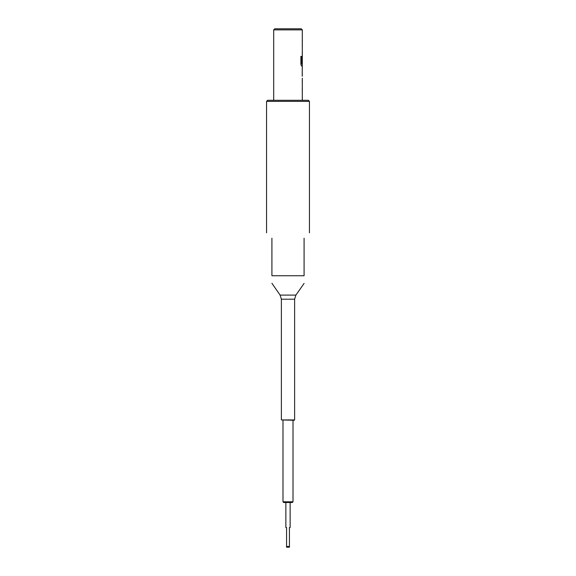 <?xml version="1.0" encoding="UTF-8"?>
<svg xmlns="http://www.w3.org/2000/svg" width="576" height="576" viewBox="0 0 576 576"><rect width="100%" height="100%" fill="white"/><g stroke="black" fill="none" stroke-linecap="round" stroke-linejoin="round"><path stroke-width="0.86" d="M294.257 420.278L281.383 419.926L294.617 419.926L294.257 420.278M292.291 502.51L283.709 502.51L282.996 501.797L293.004 501.797L292.291 502.51M288 547.2L286.567 547.2L286.567 546.487L289.433 546.487L289.433 547.2L288 547.2M273.701 29.873L274.774 28.8L301.226 28.8L302.299 29.873L273.701 29.873L273.701 100.303M266.551 101.376L267.624 100.303L308.376 100.303L309.449 101.376L266.551 101.376L266.551 232.848M290.146 502.51L290.146 527.537L289.433 527.537L289.433 546.487M304.085 238.212C311.098 231.199 311.098 231.199 304.085 238.212L304.085 275.746C304.085 285.358 304.085 285.358 304.085 275.746C304.085 285.358 304.085 285.358 304.085 275.746L271.915 275.746C271.915 285.358 271.915 285.358 271.915 275.746C271.915 285.358 271.915 285.358 271.915 275.746L271.915 238.212C264.902 231.199 264.902 231.199 271.915 238.212M302.299 100.303L302.299 78.228M302.213 76.226L302.263 68.155L302.249 76.226M302.299 29.873L302.299 63.943L301.594 63.821L301.594 56.39L300.895 56.39L300.895 64.274L301.55 66.024L302.299 66.024L302.299 68.155M304.085 283.406L295.906 295.092L280.094 295.092L271.915 283.284M286.567 546.487L286.567 527.537L285.854 527.537L285.854 502.51M302.213 63.086L302.249 57.751M302.213 57.751L302.263 55.951M301.558 63.821L301.558 56.39M295.906 295.092L294.617 299.196L281.383 299.196L281.383 419.926M280.094 295.092L281.383 299.196M294.617 299.196L294.617 419.926M293.004 420.278L293.004 501.797M309.449 101.376L309.449 232.848M282.996 420.278L282.996 501.797M302.263 39.751L302.263 41.623M302.263 43.754L302.263 45.634M302.263 51.948L302.263 53.827M302.263 63.943L302.263 66.024M302.263 80.352L302.263 82.231M302.263 88.553L302.263 90.425"/></g></svg>
